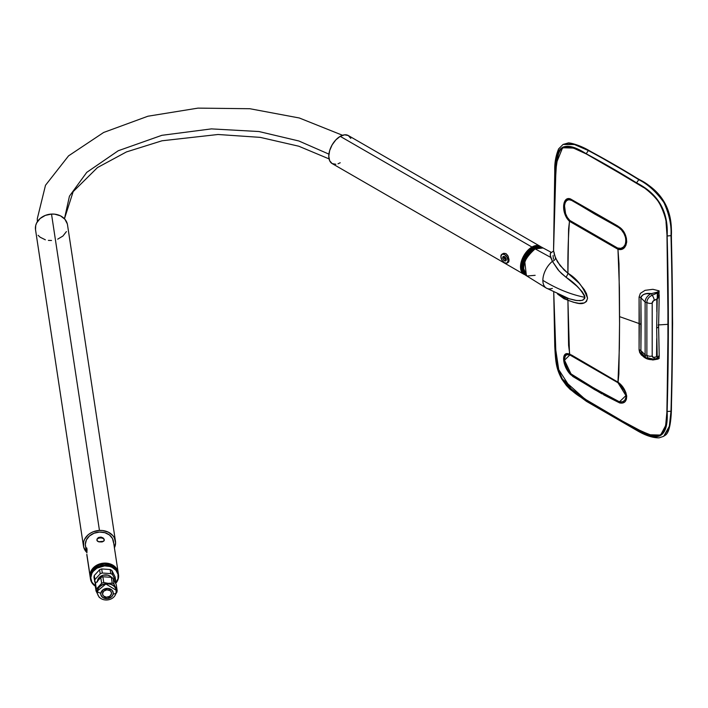 <?xml version="1.0" encoding="UTF-8"?>
<svg xmlns="http://www.w3.org/2000/svg" width="708" height="708" viewBox="0 0 708 708"><rect width="100%" height="100%" fill="white"/><g stroke="black" fill="none" stroke-linecap="round" stroke-linejoin="round"><path stroke-width="1.06" d="M37.356 221.692L37.285 218.754L37.356 221.692L37.285 218.754L45.498 185.275L68.552 155.866L103.651 132.467L147.937 116.218L197.983 108.12L249.836 108.722L299.325 117.988L342.53 135.281M328.91 154.132L298.856 140.981L258.96 131.538L211.382 128.891L161.875 135.317L118.245 150.742L86.748 172.371L69.446 196.169L64.463 218.754L69.446 196.169L86.748 172.371L118.245 150.742L161.875 135.317L211.382 128.891L258.96 131.538L298.856 140.981L328.91 154.132M667.334 403.578L668.352 324.423A3364.69 1942.61 -120 0 0 667.14 235.985L670.989 235.631A1.292 0.726 -1.6 0 0 671.388 235.091A1.292 0.726 -1.6 0 0 671.299 234.835A1.292 0.726 178.4 0 1 671.388 235.091A1.292 0.726 178.4 0 1 671.007 235.614A3367.053 1943.982 60 0 1 672.219 324.122A1.292 0.743 0 0 0 672.6 323.6A1.292 0.743 0 0 0 672.511 323.326A1.292 0.743 180 0 1 672.6 323.6A1.292 0.743 180 0 1 672.219 324.122A3367.053 1943.982 60 0 1 671.007 411.224A3367.053 1943.982 -120 0 0 672.219 324.122A1.292 0.743 180 0 1 672.202 324.131A3367.053 1943.973 60 0 1 670.989 411.242A1.292 0.77 1.6 0 0 671.007 411.224A1.292 0.77 1.6 0 0 671.388 410.711A1.292 0.77 -178.4 0 1 671.007 411.224A1.292 0.77 -178.4 0 1 670.989 411.242L667.14 411.472A3364.69 1942.61 -120 0 0 668.352 324.423L666.768 418.339M555.594 345.893A3364.69 1942.61 -120 0 0 555.621 347.088L555.621 347.088C555.054 357.098 557.258 367.629 562.24 378.683C569.285 388.488 577.268 395.666 586.206 400.224L563.311 379.745L567.754 385.515L573.799 391.143M535.142 275.315L526.894 276.023L523.69 268.704A16.195 9.354 120 0 0 526.894 276.023L523.513 268.447C523.07 257.606 535.991 243.543 543.089 247.977A16.195 9.354 120 0 0 535.142 248.871A16.195 9.354 120 0 0 523.69 268.704C523.044 262.827 526.858 256.216 535.142 248.871L543.089 247.977L551.505 252.482L553.55 250.995L555.745 175.469L556.515 162.822L558.063 154.636C560.338 147.432 565.471 145.246 573.453 148.069L586.348 153.981L598.924 160.849L643.634 187.558M534.239 248.358L542.328 247.561A16.178 9.337 120 0 0 534.239 248.358A16.178 9.337 120 0 0 523.672 262.615A16.178 9.337 120 0 0 526.15 275.58A16.178 9.337 120 0 0 526.38 275.704L524.61 260.004L534.239 248.358A2.584 1.496 -120 0 0 532.947 248.234A2.584 1.496 60 0 1 534.239 248.358L534.699 248.623L534.239 248.358M522.982 263.792L524.416 258.96L527.071 254.367L532.407 249.42A2.584 1.496 60 0 1 532.947 248.234C537 246.26 540.124 246.03 542.328 247.561A16.178 9.337 120 0 1 542.558 247.694M505.866 259.579A1.487 0.858 60 0 1 504.76 259.057A1.487 0.858 60 0 1 504.176 257.632A1.487 0.858 60 0 1 504.45 256.977L504.176 257.632A1.035 0.602 180 0 1 502.715 257.632A2.522 1.46 -120 0 0 504.494 260.721A2.522 1.46 -120 0 0 506.282 259.694L505.485 260.951L503.813 260.172L502.848 258.5L503.016 256.659L504.848 256.845L506.282 259.694A1.035 0.602 180 0 1 505.981 259.27L505.972 259.526A1.487 0.858 60 0 1 504.804 259.101A1.487 0.858 60 0 1 504.176 257.632A1.487 0.858 60 0 1 504.45 256.977L505.981 259.27A1.035 0.602 0 0 0 506.282 259.694A2.522 1.46 -120 0 0 504.494 256.606A2.522 1.46 -120 0 0 502.715 257.632A1.035 0.602 0 0 0 504.176 257.632L505.052 259.004L506.185 259.411M503.149 253.544L501.937 254.234A5.115 2.956 60 0 1 505.884 255.606A5.115 2.956 60 0 1 508.114 260.748L509.025 260.225L508.981 259.349L507.822 255.597L505.999 253.623L503.804 253.269L505.999 253.623L508.255 256.491L508.981 260.986L508.592 262.093L507.3 262.5M500.883 256.579A5.115 2.956 60 0 1 501.937 254.234L500.883 256.579L501.937 260.137L504.494 262.836L507.052 263.093A5.115 2.956 60 0 1 503.114 261.721A5.115 2.956 60 0 1 500.883 256.579M111.678 577.498A7.761 6.319 171.4 0 0 103.527 575.117A7.761 6.319 171.4 0 0 97.5 580.71L97.5 580.71A7.761 6.319 171.4 0 0 97.438 581.18M98.412 587.41L96.35 589.083L95.483 583.312A10.611 8.629 171.4 0 0 95.155 585.171L96.023 590.941L99.191 597.286A10.611 8.629 171.4 0 0 100.164 597.933A10.611 8.629 -8.6 0 1 99.191 597.286L96.023 590.941A10.611 8.629 -8.6 0 1 96.129 590.003A10.611 8.629 171.4 0 0 96.023 590.941L95.155 585.171A10.611 8.629 -8.6 0 1 95.483 583.312L100.775 577.551L101.651 583.312A10.611 8.629 -8.6 0 1 103.757 582.525L102.881 576.755A10.611 8.629 171.4 0 0 100.775 577.551A10.611 8.629 -8.6 0 1 102.881 576.755L111.342 577.339L112.218 583.109A10.611 8.629 -8.6 0 1 113.997 584.162L113.121 578.401A10.611 8.629 171.4 0 0 111.342 577.339A10.611 8.629 -8.6 0 1 113.121 578.401L116.28 584.746L117.156 590.516A10.611 8.629 -8.6 0 1 117.05 591.445L116.201 591.932L117.05 591.445A10.611 8.629 -8.6 0 1 116.829 592.375A10.611 8.629 171.4 0 0 117.05 591.445A10.611 8.629 171.4 0 0 117.156 590.516L113.997 584.162A10.611 8.629 171.4 0 0 112.218 583.109L108.067 583.339L103.757 582.525A10.611 8.629 171.4 0 0 101.651 583.312L98.394 587.428M115.59 594.162L116.829 592.375L115.59 594.162M97.315 590.711L96.129 590.003A10.611 8.629 -8.6 0 1 96.35 589.083A10.611 8.629 171.4 0 0 96.129 590.003L97.315 590.711A9.514 7.735 171.4 0 0 97.279 592.782A9.514 7.735 171.4 0 0 97.306 592.932A9.514 7.735 -8.6 0 1 97.315 590.711L97.315 590.711A9.514 7.735 -8.6 0 1 106.881 583.587A9.514 7.735 -8.6 0 1 116.112 590.083A9.514 7.735 171.4 0 0 116.094 589.932A9.514 7.735 171.4 0 0 106.793 583.587A9.514 7.735 171.4 0 0 97.315 590.711M97.279 592.782L97.323 593.083A9.514 7.735 -8.6 0 1 97.359 591.012L97.323 593.083C99.27 602.906 114.413 601.818 116.112 592.64L116.139 590.233L105.873 583.967L97.359 591.012A3.239 1.814 10 0 0 100.828 593.092A3.239 1.814 -170 0 1 97.359 591.012A9.514 7.735 -8.6 0 1 106.837 583.888A9.514 7.735 -8.6 0 1 116.139 590.233A9.514 7.735 -8.6 0 1 116.112 592.304A3.239 1.814 -170 0 1 116.103 592.667A3.239 1.814 -170 0 1 113.2 593.941A6.275 5.106 -8.6 0 1 106.112 598.632A6.275 5.106 -8.6 0 1 100.828 593.092L100.952 595.083L102.828 597.534L107.342 598.623L111.66 596.72L112.908 594.932L113.262 592.941L112.032 590.198L107.917 588.401L103.279 589.596L100.828 593.092A6.275 5.106 -8.6 0 1 107.917 588.401A6.275 5.106 -8.6 0 1 113.2 593.941A3.239 1.814 10 0 0 116.103 592.667A3.239 1.814 10 0 0 116.112 592.304L116.094 589.932M115.094 576.932L115.723 581.02A10.611 8.629 -8.6 0 1 115.616 581.958A10.611 8.629 -8.6 0 1 115.395 582.879A10.611 8.629 171.4 0 0 115.616 581.958A10.611 8.629 171.4 0 0 115.723 581.02L112.554 574.675L111.935 570.577L115.094 576.932L115.723 581.02L112.554 574.675A10.611 8.629 171.4 0 0 110.775 573.613A10.611 8.629 -8.6 0 1 112.554 574.675L111.935 570.577A10.611 8.629 171.4 0 0 110.156 569.524A10.611 8.629 -8.6 0 1 111.935 570.577L115.094 576.932M111.483 593.826L111.191 591.906L111.483 593.826A4.531 3.682 -8.6 0 1 106.97 597.216A4.531 3.682 -8.6 0 1 102.536 594.198A4.531 3.682 -8.6 0 1 102.554 593.216A4.531 3.682 -8.6 0 1 107.067 589.817A4.531 3.682 -8.6 0 1 111.492 592.844A4.531 3.682 -8.6 0 1 111.483 593.826L109.713 596.348L106.368 597.216L103.395 595.915L102.51 593.941L103.66 591.215L106.784 589.835L110.041 590.622L111.085 591.72L111.483 593.826M103.572 541.275L98.713 541.762L96.969 540.558L96.961 539.16L98.722 537.416L100.996 537.089L103.058 537.912L104.2 539.859A3.62 2.089 180 0 1 104.209 540.045A3.62 2.089 180 0 1 103.297 541.434A3.62 2.089 0 0 0 104.2 539.859L103.572 541.275L100.97 541.974L98.111 541.549L96.978 540.231A3.62 2.089 0 0 0 97.908 541.452A3.62 2.089 180 0 1 96.978 540.231L96.961 539.16L98.102 537.77L100.996 537.089L103.058 537.912L104.2 539.275L104.209 540.593L103.333 541.416M115.05 552.134L114.28 546.895M86.889 555.284L86.854 554.842L86.889 555.284M86.836 554.258L90.04 575.4L86.836 554.258M86.889 552.806L86.942 552.01L86.889 552.806M87.022 550.497L86.987 551.231L87.022 550.497M87.022 549.213L87.04 549.815L87.022 549.213M90.465 578.613L90.385 577.631A14.169 11.532 -8.6 0 1 103.633 565.409A14.169 11.532 -8.6 0 1 118.51 574.799A14.169 11.532 -8.6 0 1 118.617 576.206A14.169 11.532 -8.6 0 1 115.643 583.463A14.169 11.532 171.4 0 0 118.617 576.206L118.263 576.445A13.779 11.213 -8.6 0 1 115.563 583.295L117.997 578.657L117.997 574.268L115.953 570.312L112.165 567.4L109.784 566.48L104.536 565.887L96.907 568.17L93.12 571.462L91.845 573.48L90.801 577.834L90.385 577.631A14.169 11.532 171.4 0 0 95.306 586.162A14.169 11.532 -8.6 0 1 90.491 579.038A14.169 11.532 -8.6 0 1 90.385 577.631L90.19 576.365A14.169 11.532 171.4 0 0 90.297 577.772L90.491 579.038M95.261 585.914A13.779 11.213 -8.6 0 1 90.801 577.834L91.845 582.091L95.261 585.914M86.332 551.576L85.341 544.355A14.169 11.532 171.4 0 0 85.447 545.771L86.243 551.036M90.235 577.285A14.169 11.532 -8.6 0 1 90.146 576.808A14.169 11.532 -8.6 0 1 90.04 575.4A14.169 11.532 -8.6 0 1 103.297 563.179A14.169 11.532 -8.6 0 1 118.174 572.56A14.169 11.532 -8.6 0 1 118.236 573.046L115.9 567.666L112.006 564.665L106.917 563.196L101.403 563.48L96.315 565.462L92.421 568.851L90.314 573.126L90.314 577.639M115.457 541.222L67.508 224.852A16.178 13.16 171.4 0 0 51.516 214.073L99.456 530.434A16.178 13.16 -8.6 0 1 115.457 541.222A16.178 13.16 -8.6 0 1 114.333 547.983L115.572 542.832L114.351 537.841L112.855 535.629L108.412 532.212L102.598 530.531L99.456 530.434L51.516 214.073L45.347 215.391L40.117 218.515L36.63 222.976L35.71 225.498L35.533 229.764M350.787 138.396L348.309 135.547A16.178 9.337 120 0 0 340.221 136.343L531.956 247.039L532.407 247.835A15.532 8.965 -60 0 1 539.098 246.596L536.611 246.366L532.407 247.835L528.203 251.225L524.646 256.031L522.265 261.517L521.424 266.854L522.265 271.226L523.699 273.27A15.532 8.965 -60 0 1 522.557 260.597A15.532 8.965 -60 0 1 532.407 247.835L531.956 247.039A16.178 9.337 120 0 0 521.115 262.261A16.178 9.337 120 0 0 525 274.748A16.178 9.337 -60 0 1 523.867 274.261A16.178 9.337 -60 0 1 521.38 261.296A16.178 9.337 -60 0 1 531.956 247.039L340.221 136.343A16.178 9.337 120 0 0 329.654 150.6A16.178 9.337 120 0 0 332.132 163.566L335.849 164.283M586.392 399.905L586.206 400.224A970.314 560.214 -120 0 0 636.554 429.296C645.519 435.075 653.528 437.11 660.582 435.385C665.511 430.075 667.697 422.101 667.14 411.472A3364.69 1942.61 -120 0 0 668.352 324.423A3364.69 1942.61 -120 0 0 667.14 235.985L670.989 235.631C672.193 210.108 661.467 191.461 638.793 179.69A1.292 0.717 -58.2 0 1 638.811 179.682A972.677 561.577 -120 0 0 588.339 150.538A1.292 0.77 118.1 0 0 588.321 150.547A972.677 561.577 60 0 1 638.793 179.69L636.554 182.841L638.324 183.947M552.39 288.395A16.921 9.77 -60 0 1 546.213 288.023A16.921 9.77 -60 0 1 542.868 280.368A16.921 9.77 -60 0 1 552.39 261.341L550.647 257.349L535.142 248.871L550.647 257.349L550.231 253.8L551.205 252.393M542.788 247.827L539.071 247.101L534.699 248.623L530.319 252.154L526.61 257.163L524.132 262.88L523.256 268.438L524.132 272.987L526.681 275.881A16.178 9.337 -60 0 1 526.61 275.846A16.178 9.337 -60 0 1 524.132 262.88A16.178 9.337 -60 0 1 534.699 248.623A16.178 9.337 -60 0 1 542.788 247.827A16.178 9.337 -60 0 1 542.859 247.862L542.328 247.561M531.956 247.039A16.178 9.337 -60 0 1 540.045 246.234A16.178 9.337 -60 0 1 541.036 246.977A16.178 9.337 120 0 0 531.956 247.039M658.626 356.46L657.343 357.478C658.458 358.354 658.413 358.08 657.21 356.637L654.263 357.381A3.885 1.752 75.3 0 1 653.316 359.186A3.885 1.752 75.3 0 1 652.068 358.682A6.469 4.575 -45 0 1 646.882 355.142A1.292 0.743 180 0 1 645.121 354.867A7.761 5.487 135 0 0 646.377 358.142M645.121 302.033A1.292 0.743 0 0 0 646.882 302.298A6.469 4.575 -45 0 1 652.068 295.307A1.292 0.469 -112 0 0 651.333 293.634A7.761 5.487 135 0 0 645.121 302.033L645.121 354.867A1.292 0.743 0 0 0 646.882 355.142L646.882 302.298A1.292 0.743 180 0 1 645.121 302.033A7.761 5.487 -45 0 1 651.333 293.634L646.236 293.74L643.289 294.599L641.227 296.413L640.908 297.82L645.121 302.033L640.908 297.82L640.908 350.664L642.085 353.708L646.351 358.115A7.761 5.487 -45 0 1 645.121 354.867L640.908 350.664L645.121 354.867L645.121 302.033M650.572 359.275A7.761 5.487 -45 0 1 646.351 358.115L651.749 359.283M658.015 357.947L659.13 358.522L658.794 357.69L658.387 358.053A1.292 0.903 -56.1 0 0 658.635 357.859M658.387 358.053L659.13 358.522C648.953 361.549 642.262 358.629 639.076 349.761L639.076 297.024L639.297 323.618L641.138 324.468L640.908 350.664A3.239 1.929 1 0 0 639.076 349.761L639.297 323.618L641.138 324.468L640.908 297.82A3.239 1.805 -0.9 0 0 639.076 297.024A3.239 1.805 179.1 0 1 640.908 297.82C642.404 294.192 645.882 292.802 651.333 293.634L657.166 292.245L659.13 290.855L659.015 293.776L659.13 290.855L658.794 291.811L651.333 293.634A1.292 0.469 68 0 1 652.068 295.307L657.334 292.988L659.13 290.855L658.387 291.563L658.723 293.599L658.794 291.811L657.334 292.988L658.626 293.156M659.13 358.522L659.086 357.363L659.13 358.522L657.661 359.168L652.891 359.974L646.528 358.637L641.333 354.982L639.66 352.46L639.076 349.761A3.239 1.929 -179 0 1 640.908 350.664M602.048 393.913L572.843 376.514L567.975 371.461L565.763 367.576L564.285 363.505L563.816 356.717L565.657 354.097L569.489 354.168L567.922 300.404C574.799 302.219 584.985 307.732 587.543 298.192C583.18 286.669 576.639 278.35 567.922 273.253L568.586 229.02L569.489 221.303L617.96 249.287C628.368 252.172 629.766 234.321 619.465 227.179L570.56 198.975C562.32 195.576 560.763 213.17 569.489 221.303A1.938 0.832 -49.7 0 1 569.86 220.462C561.895 213.028 563.241 196.806 570.86 199.966L619.332 227.914C628.748 234.454 627.403 250.827 618.004 248.26A1.938 1.345 107 0 0 617.96 249.287A1.938 1.345 -73 0 1 618.004 248.26L569.86 220.462L617.261 248.004L620.907 248.34L623.456 246.995L625.235 244.499L625.952 241.162L625.5 237.375L623.96 233.534L621.562 230.065L618.597 227.374L594.508 213.949L572.206 200.532L568.887 199.709L566.71 200.55L565.205 202.638L564.506 205.762L565.568 213.604L567.32 217.409L569.86 220.462A1.938 0.832 130.3 0 0 569.489 221.303L617.96 249.287L619.004 263.942L619.553 323.503L619.571 316.644L639.297 323.618L619.571 316.644L619.394 287.722L617.96 249.287L621.146 249.411L623.907 248.03L625.854 245.464L626.713 242.03L626.376 238.092L624.899 234.029L622.5 230.25L617.827 226.029L570.56 198.975L567.869 198.789L565.692 199.948L564.258 202.329L563.63 205.701L564.842 213.966L566.719 218.011L569.462 221.427C568.214 237.985 567.701 255.261 567.922 273.253L563.993 269.837L557.523 261.898L554.461 255.199L553.612 250.667M666.98 235.808L668.078 324.326L658.378 324.937L668.078 324.326L666.98 411.277L668.21 324.282L667.051 235.799L666.024 221.967M659.13 290.855L652.882 289.306L645.068 290.342L640.386 293.369L639.076 297.024M556.523 292.767L567.922 300.404A5.177 3.451 110.8 0 0 566.382 297.803A5.177 3.451 -69.2 0 1 567.922 300.404L568.586 345.398L569.86 354.956L569.489 354.168L571.754 355.151L617.96 382.152L569.489 354.168C560.727 350.363 562.32 366.337 570.692 374.709L594.508 389.586L619.615 402.905C629.846 405.126 628.244 389.347 617.96 382.152L624.438 390.719L625.722 394.267L625.881 397.515L624.899 400.091L622.925 401.64L620.243 401.949L616.376 400.613L588.746 385.125L571.63 374.479L567.789 369.877L565.232 364.186L564.462 358.947L565.55 355.558L567.303 354.673L569.86 354.956L618.004 382.754L618.88 374.028L619.553 323.503L619.358 348.141L617.96 382.152L622.58 386.94L625.828 392.471L626.713 396.091L626.403 399.268L624.969 401.648L622.615 402.914L619.615 402.905L603.676 394.852M553.55 250.924L555.506 257.96A3.885 2.867 -23.1 0 1 552.39 261.341L559.196 271.129L565.922 277.2C574.931 282.961 581.286 289.678 584.985 297.351L583.038 300.077L580.1 300.696L575.347 300.342L569.082 298.732L576.87 300.573L582.091 300.404L584.72 298.572L584.72 295.891L582.02 291.519L576.861 286.147L561.656 273.642L557.869 269.58L552.39 261.341A3.885 2.867 156.9 0 0 555.506 257.96L560.063 265.535L567.922 273.253A5.177 2.443 -52.3 0 1 565.922 277.2A5.177 2.443 127.7 0 0 567.922 273.253L579.091 283.2L584.312 289.652L586.507 293.687L587.543 298.192L586.481 301.466L584.295 302.935L579.073 303.351L573.551 302.272L564.028 298.741L557.585 294.059M665.555 426.446L662.971 432.615L659.546 435.358L654.927 435.924L649.67 434.783L636.687 428.933L620.58 420.101L586.348 399.87L624.093 422.065L636.687 428.933L649.67 434.783C657.652 437.615 662.785 435.42 665.069 428.216L666.494 420.101L666.98 411.277L665.582 426.322M647.917 357.85L653.307 359.195A3.885 1.752 -104.7 0 0 654.263 357.381A2.584 1.832 -45 0 1 652.192 355.965L652.192 303.121A3.885 2.239 180 0 1 646.882 302.298A6.469 4.575 135 0 1 652.068 295.307A3.885 1.416 68 0 1 654.263 300.325A3.885 1.416 -112 0 0 652.068 295.307L657.334 292.988L658.723 293.599L658.52 293.015L659.228 295.147L657.21 299.103L658.157 295.847L657.334 292.988L656.661 328.052L657.21 356.637L659.192 356.832M647.935 357.867A6.469 4.575 135 0 1 646.882 355.142A3.885 2.239 0 0 0 652.192 355.965A3.885 2.239 180 0 1 646.882 355.142L646.882 302.298A3.885 2.239 0 0 0 652.192 303.121A2.584 1.832 -45 0 1 654.263 300.325L657.794 298.457L659.219 294.785M658.139 358.044L657.21 356.637L656.661 328.052A3.885 2.239 0 0 0 658.608 326.14A3.885 2.239 180 0 1 656.661 328.052L657.21 299.103M658.723 355.956L659.228 356.708L657.21 356.637M658.086 324.99A3.885 2.239 180 0 1 658.608 326.14L659.228 356.708L658.121 358.053L653.307 359.195M656.502 299.396L653.457 300.794L652.192 303.121L652.192 355.965L653.457 357.443L656.511 356.805M532.699 250.508L528.681 254.685M524.478 263.066L523.885 265.766M618.004 382.754L625.925 395.604L619.465 401.825L594.631 388.542L570.984 373.886L564.488 360.204L569.86 354.956L617.252 382.143M551.178 252.393L550.585 252.738L550.24 255.358L552.39 261.341A16.921 9.77 120 0 0 542.868 280.368C556.984 288.961 571.02 294.625 584.985 297.351C571.02 294.625 556.984 288.961 542.868 280.368A16.921 9.77 120 0 0 546.195 288.006M553.072 255.561L553.435 259.225M565.922 297.617L561.081 295.528M554.16 252.508L554.258 253.26M643.236 432.207L620.58 420.101M667.91 372.001L667.918 276.987M574.772 148.521L586.348 153.981L636.687 183.045M556.09 168.15L558.063 154.636L557.169 158.291M667.334 243.41L668.343 324.211L667.334 243.676M665.892 425.083L664.077 431.022M662.582 433.376L660.591 435.066L658.139 435.96L652.387 435.632L636.554 429.296L649.36 434.756L660.591 435.066L665.883 425.136L667.131 411.242M667.927 277.209L667.91 371.762M662.316 208.046L656.705 199.028M574.923 148.574L568.197 146.928L563.577 147.503L560.161 150.246L558.063 154.636M556.709 161.079L559.055 151.839L560.55 149.477L562.993 147.538M567.763 146.76L573.807 148.114M660.591 435.066C664.777 432.889 666.936 424.977 667.06 411.348L668.272 324.317L667.06 235.879C668.087 225.126 665.086 213.418 658.051 200.736C651.36 193.01 644.209 187.08 636.607 182.965L586.268 153.901L636.554 182.841A970.314 560.214 -120 0 0 586.206 153.769L636.731 182.956M667.051 233.295L667.131 235.773M667.14 235.985C667.706 225.967 665.502 215.436 660.52 204.382C653.484 194.585 645.492 187.399 636.554 182.841C658.343 193.877 668.538 211.595 667.14 235.985M556.523 162.734L562.586 147.76L573.71 148.078L586.206 153.786C577.25 147.99 569.241 145.954 562.179 147.68C557.249 152.99 555.063 160.964 555.621 171.593L555.621 171.593A3364.69 1942.61 -120 0 0 555.09 193.461A3364.69 1942.61 60 0 1 555.621 171.593C554.222 145.591 564.418 139.644 586.206 153.769A970.314 560.214 60 0 1 636.554 182.841L638.793 179.69A972.677 561.577 -120 0 0 588.321 150.547L586.206 153.769L588.321 150.547L573.011 143.901L563.055 144.441L575.17 144.556L588.321 150.547A1.292 0.77 -61.9 0 1 588.339 150.538A972.677 561.577 60 0 1 638.811 179.682A1.292 0.717 121.8 0 0 638.793 179.69C647.873 184.213 656.245 191.815 663.918 202.515C669.281 214.48 671.644 225.516 670.989 235.631A3367.053 1943.973 60 0 1 672.202 324.131A3367.053 1943.973 60 0 1 670.989 411.242L667.14 411.472C668.538 437.473 658.343 443.42 636.554 429.296A970.314 560.214 60 0 1 586.206 400.224C564.418 389.188 554.222 371.479 555.621 347.088L554.762 346.247L555.621 347.088M562.586 147.76C561.417 145.636 577.277 147.317 586.268 153.901L586.206 153.769M553.736 292.616L554.762 346.247C555.656 363.319 556.293 368.514 561.851 379.205L566.444 385.559L570.108 389.347L586.498 401.383L586.206 400.224L586.498 401.383L636.961 430.517L636.554 429.296L636.961 430.517C645.395 435.491 652.785 437.933 659.113 437.845L663.697 436.314L669.14 427.933L670.989 411.242L669.662 425.685L663.706 436.314C664.653 434.792 670.326 436.783 671.388 410.702L672.6 323.6L671.388 235.091C671.883 227.808 670.361 218.489 666.803 207.125C659.661 194.125 650.546 184.956 639.466 179.62A1.292 0.717 121.8 0 0 638.811 179.682A1.292 0.717 -58.2 0 1 639.457 179.611A1.292 0.717 -58.2 0 1 639.634 179.814A1.292 0.717 121.8 0 0 639.457 179.611L588.985 150.477C579.533 144.892 568.551 142.184 567.887 143.06L563.055 144.441L558.621 148.892C555.78 155.778 554.497 163.026 554.762 170.646L555.621 171.593L554.762 170.646L553.559 250.119M672.511 323.866A3366.274 1943.531 60 0 1 671.299 410.41A1.292 0.77 -178.4 0 1 671.388 410.711M672.202 324.131A1.292 0.743 0 0 0 672.219 324.122A3367.053 1943.982 -120 0 0 671.007 235.614A1.292 0.726 178.4 0 1 670.989 235.631A3367.053 1943.973 60 0 1 672.202 324.131M671.299 234.835C671.91 224.702 669.609 213.843 664.387 202.24C656.953 191.859 648.705 184.381 639.634 179.814C662.015 191.346 672.565 209.683 671.299 234.835M589.198 150.698A1.292 0.77 118.1 0 0 588.976 150.468A1.292 0.77 118.1 0 0 588.339 150.538A1.292 0.77 -61.9 0 1 588.976 150.468A1.292 0.77 -61.9 0 1 589.198 150.698A971.898 561.134 60 0 1 639.014 179.434M671.308 235.348A3366.274 1943.531 60 0 1 672.511 323.326M656.785 347.796L656.829 343.637M656.962 304.546L656.971 306.573M656.812 299.272L656.838 311.777L656.812 299.272M656.741 338.583L656.537 356.797L656.741 338.583M99.589 569.728A10.611 8.629 -8.6 0 1 101.695 568.94L110.156 569.524L110.775 573.613L102.315 573.029L101.695 568.94A10.611 8.629 171.4 0 0 99.589 569.728L100.209 573.825A10.611 8.629 -8.6 0 1 102.315 573.029A10.611 8.629 171.4 0 0 100.209 573.825L94.916 579.595L94.297 575.498L99.589 569.728L100.209 573.825L94.916 579.595A10.611 8.629 171.4 0 0 94.589 581.445A10.611 8.629 -8.6 0 1 94.916 579.595L94.297 575.498A10.611 8.629 171.4 0 0 93.969 577.356A10.611 8.629 -8.6 0 1 94.297 575.498L99.589 569.728M540.045 246.234L348.309 135.547L344.601 134.821L340.221 136.343L335.849 139.874L332.132 144.883L329.654 150.6L328.786 156.158L329.654 160.707L332.132 163.566L523.867 274.261M337.99 163.796L340.221 162.76M57.684 239.171L62.915 236.047L66.41 231.587M67.322 223.905L64.915 219.268L60.472 215.843L54.658 214.161L51.516 214.073A16.178 13.16 171.4 0 0 35.524 229.702L83.464 546.072A16.178 13.16 -8.6 0 1 99.456 530.434L93.288 531.752L90.5 533.115L88.058 534.876L84.571 539.346L83.65 541.868L83.65 547.019L86.429 552.072A16.178 13.16 -8.6 0 1 83.464 546.072M38.117 235.295L40.117 237.198L45.347 239.8M48.374 240.393L51.516 240.49M114.838 550.594L114.236 546.603M114.271 546.788L113.466 541.523A14.169 11.532 171.4 0 0 98.589 532.142A14.169 11.532 171.4 0 0 85.341 544.355L86.093 549.346L86.774 548.027M98.111 541.549L97.615 541.275M85.615 546.603L85.341 544.355L86.411 539.877L89.474 535.965L94.058 533.23L99.456 532.071L104.864 532.682L109.439 534.956L112.501 538.558L113.572 542.93M91.421 571.586L94.589 567.32L101.518 563.94L109.342 564.17L113.731 566.356L115.422 567.949A13.594 11.054 171.4 0 0 102.501 563.754A13.594 11.054 171.4 0 0 91.421 571.586M118.51 574.799L118.316 573.533A14.169 11.532 171.4 0 0 103.439 564.143A14.169 11.532 171.4 0 0 90.19 576.365L91.261 571.887L94.323 567.975L98.908 565.232L104.306 564.081L109.713 564.692L114.289 566.966L117.351 570.568L118.324 573.586M118.617 576.206A14.169 11.532 171.4 0 0 104.501 565.347A14.169 11.532 171.4 0 0 90.385 577.631L90.801 577.834A13.779 11.213 -8.6 0 1 104.536 565.887A13.779 11.213 -8.6 0 1 118.263 576.445L118.617 576.206M86.872 548.258L86.898 552.585L86.872 548.258M86.208 550.797L86.633 547.877M104.2 539.859A3.62 2.089 0 0 0 100.27 537.965A3.62 2.089 0 0 0 96.978 540.231A3.62 2.089 180 0 1 96.961 540.045A3.62 2.089 180 0 1 100.43 537.956A3.62 2.089 180 0 1 104.2 539.859M98.916 541.885L102.333 541.912M102.076 541.841A3.62 2.089 0 0 0 99.067 541.841M93.969 577.356L95.509 583.286L100.775 577.551L101.651 583.312L96.35 589.083L93.969 577.356M97.43 581.958L97.863 579.48L99.412 577.277L103.253 575.188L107.74 575.126L110.333 576.268L112.138 578.153M102.315 573.029L101.695 568.94L110.156 569.524L110.775 573.613L102.315 573.029M103.757 582.525L102.881 576.755L111.342 577.339L112.218 583.109L108.067 583.339L103.757 582.525M113.997 584.162L113.121 578.401L116.28 584.746L117.156 590.516L113.997 584.162M508.052 262.482L509.025 260.225L508.114 260.748A5.115 2.956 60 0 1 507.052 263.093L508.114 260.748L507.052 257.19L504.494 254.491L501.937 254.234M507.052 263.093L508.592 262.093M504.556 256.942L504.689 258.553L506.034 259.464M329.061 158.902L298.749 146.211L260.234 137.37L218.055 134.493L162.008 140.786L126.467 151.919L97.474 167.566L73.163 191.638L64.463 218.754M86.907 555.391L90.146 576.808M569.117 298.741L546.213 288.023L526.894 276.023M526.61 275.846L526.15 275.58C519.353 269.12 522.513 266.571 523.194 260.748C525.239 255.172 528.487 251.004 532.947 248.234M553.736 292.271L555.78 350.009L558.736 369.638L571.037 388.754L586.339 399.887M658.608 326.105L659.228 295.147M557.364 157.335L556.134 167.371M114.926 551.143L118.174 572.56"/></g></svg>
